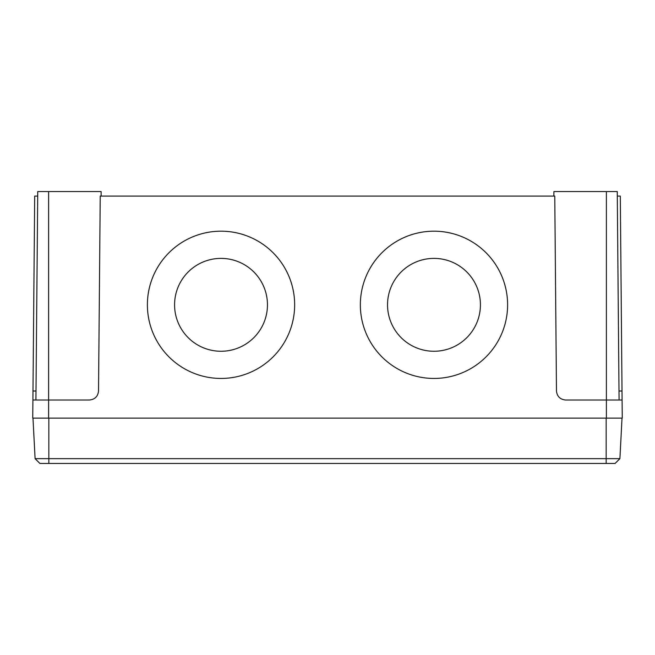 <?xml version="1.0" encoding="UTF-8"?>
<svg xmlns="http://www.w3.org/2000/svg" width="655" height="655" viewBox="0 0 655 655"><rect width="100%" height="100%" fill="white"/><g stroke="black" fill="none" stroke-linecap="round" stroke-linejoin="round"><path stroke-width="0.98" d="M433.978 351.26A46.448 46.439 180 0 1 387.539 304.821A46.448 46.439 180 0 1 433.978 258.381A46.448 46.439 180 0 1 480.426 304.821A46.448 46.439 180 0 1 433.978 351.26M387.539 304.829A46.448 46.439 180 0 1 433.978 258.389A46.448 46.439 180 0 1 480.426 304.829M221.022 351.26A46.448 46.439 180 0 1 174.574 304.821A46.448 46.439 180 0 1 221.022 258.381A46.448 46.439 180 0 1 267.461 304.821A46.448 46.439 180 0 1 221.022 351.26M174.574 304.829A46.448 46.439 180 0 1 221.022 258.389A46.448 46.439 180 0 1 267.461 304.829M433.978 378.443A73.63 73.63 180 0 1 360.348 304.812A73.63 73.63 180 0 1 433.978 231.182A73.63 73.63 180 0 1 507.609 304.812A73.63 73.63 180 0 1 433.978 378.443M360.348 304.812A73.63 73.63 180 0 1 433.978 231.19A73.63 73.63 180 0 1 507.609 304.812M221.022 378.443A73.63 73.63 180 0 1 147.391 304.812A73.63 73.63 180 0 1 221.022 231.182A73.63 73.63 180 0 1 294.652 304.812A73.63 73.63 180 0 1 221.022 378.443M147.391 304.812A73.63 73.63 180 0 1 221.022 231.19A73.63 73.63 180 0 1 294.652 304.812M37.703 196.099L34.69 196.099L32.987 391.019L36 391.019M32.987 391.019L32.75 418.119L622.25 418.119L622.094 400L606.391 400L606.391 418.119M32.906 400L89.465 400C94.901 399.435 97.914 396.439 98.528 391.019L100.231 196.099L554.769 196.099L556.472 391.019C557.086 396.439 560.099 399.435 565.535 400L606.391 400L606.391 191.563L617.256 191.563L619.081 400M617.297 196.099L620.31 196.099L622.094 400M35.919 400L37.744 191.563L101.099 191.563L101.14 196.099M553.86 196.099L553.901 191.563L606.391 191.563M619.9 458.656L615.119 463.437L39.881 463.437L35.1 458.656L619.9 458.656L622.021 418.119M35.1 458.656L32.979 418.119M48.609 191.563L48.609 418.119M619 391.019L622.013 391.019M606.162 463.437L606.162 418.119M48.838 463.437L48.838 418.119"/></g></svg>
